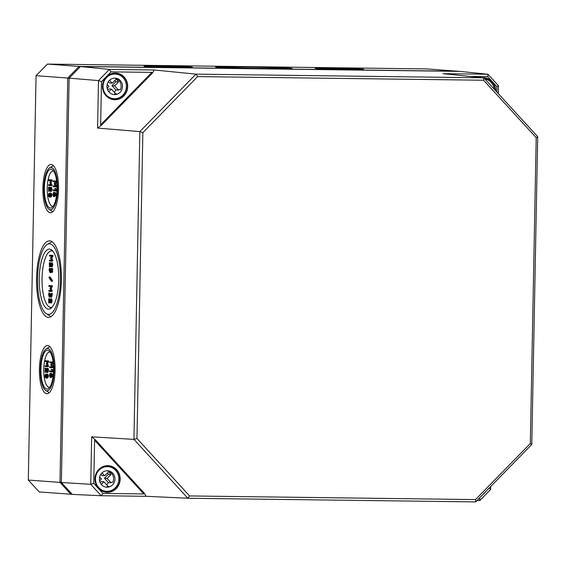 <?xml version="1.0" encoding="UTF-8"?>
<svg xmlns="http://www.w3.org/2000/svg" width="566" height="566" viewBox="0 0 566 566"><rect width="100%" height="100%" fill="white"/><g stroke="black" fill="none" stroke-linecap="round" stroke-linejoin="round"><path stroke-width="0.85" d="M470.24 76.438L487.75 76.665L496.934 86.69L496.835 92.046M489.229 488.034L479.268 498.229M111.042 71.861L151.9 72.377L100.649 124.838L101.484 81.646L111.042 71.861L109.401 69.42L98.491 80.584L97.578 128.086L139.852 131.595L133.944 439.393L187.834 498.243L475.666 501.915L531.792 444.466L537.7 136.675L483.81 77.818L195.977 74.146L139.852 131.595L142.844 132.663L197.626 76.587L195.977 74.146L154.334 69.993L152.388 73.106L151.9 72.377M93.765 483.399L94.6 440.214L143.806 493.948L102.948 493.425L93.765 483.399L90.744 484.298L101.215 495.731L146.148 496.304L187.834 498.243L189.575 495.943L136.972 438.494L133.944 439.393L91.657 436.796L95.498 439.945L94.6 440.214M100.649 124.838L101.54 125.157L97.578 128.086M102.948 493.425L101.215 495.731L72.264 494.387L61.376 482.494L69.137 78.143L80.478 66.533L459.649 71.373L487.963 74.252L443.029 73.679L483.81 77.818L483.597 80.238L536.2 137.679L537.7 136.675M143.806 493.948L144.323 493.262L146.148 496.304M536.2 137.679L530.328 443.511L475.546 499.587L475.666 501.915M530.328 443.511L531.792 444.466M475.546 499.587L189.575 495.943M136.972 438.494L142.844 132.663M197.626 76.587L483.597 80.238M80.478 66.533L109.401 69.42L154.334 69.993M489.222 488.444L490.687 489.399L490.736 486.491M498.285 93.631L498.434 85.685L487.963 74.252L487.75 76.665M479.657 498.236L479.777 500.563L490.687 489.399M477.025 500.528L479.777 500.563M496.934 86.69L498.434 85.685M101.484 81.646L98.491 80.584L69.137 78.143M61.376 482.494L90.744 484.298L91.657 436.796M107.137 88.331L108.969 86.449L107.151 84.461M115.301 94.211L114.841 93.708A8.228 7.783 94.2 0 0 115.372 93.44L111.438 89.138L108.828 91.812M111.438 89.138L108.764 88.947L107.71 90.022M109.528 80.273L112.181 83.167L116.044 79.212A8.228 7.783 -85.8 0 1 118.506 81.9L114.643 85.855L118.584 90.157L115.91 89.959A8.228 7.783 -85.8 0 1 114.205 92.159M114.643 85.855L111.976 85.657L115.91 89.959M118.506 81.9L115.839 81.709L111.976 85.657M114.905 80.379A8.228 7.783 -85.8 0 1 115.839 81.709M112.181 83.167L109.507 82.969L108.339 81.695M109.846 98.335A12.346 11.674 94.2 0 0 110.901 98.47A12.346 11.674 94.2 0 0 111.665 98.498M106.288 94.989A12.346 11.674 -85.8 0 1 104.151 81.179A12.346 11.674 -85.8 0 1 115.62 74.054A12.346 11.674 -85.8 0 1 126.352 87.228A12.346 11.674 -85.8 0 1 113.801 98.682A12.346 11.674 -85.8 0 1 106.288 94.989M113.801 98.682L112.429 98.576A12.346 11.674 -85.8 0 1 108.255 97.423M113.476 73.92A12.346 11.674 94.2 0 0 112.719 73.842A12.346 11.674 94.2 0 0 111.658 73.813M109.953 74.486A12.346 11.674 -85.8 0 1 114.247 73.955L115.62 74.054M118.584 90.157A8.228 7.783 94.2 0 0 118.853 89.598L120.381 89.711A8.228 7.783 94.2 0 0 114.629 78.136M113.419 94.494A8.228 7.783 94.2 0 0 116.37 93.822L114.841 93.708M109.096 92.116A8.228 7.783 -85.8 0 1 107.674 82.912A8.228 7.783 -85.8 0 1 115.315 78.158A8.228 7.783 -85.8 0 1 122.475 86.938A8.228 7.783 -85.8 0 1 114.106 94.579A8.228 7.783 -85.8 0 1 109.096 92.116M99.595 480.937L101.434 479.055L99.616 477.067M107.766 486.817L107.299 486.314A8.228 7.783 94.2 0 0 107.83 486.045L103.896 481.751L101.293 484.418M103.896 481.751L101.229 481.553L100.168 482.635M101.993 472.879L104.639 475.773L108.502 471.818A8.228 7.783 -85.8 0 1 110.971 474.513L107.108 478.461L111.042 482.763L108.368 482.565A8.228 7.783 -85.8 0 1 106.663 484.765M107.108 478.461L104.434 478.27L108.368 482.565M110.971 474.513L108.297 474.315L104.434 478.27M107.363 472.985A8.228 7.783 -85.8 0 1 108.297 474.315M104.639 475.773L101.972 475.574L100.805 474.301M102.305 490.941A12.346 11.674 94.2 0 0 103.359 491.076A12.346 11.674 94.2 0 0 104.13 491.104M98.746 487.595A12.346 11.674 -85.8 0 1 96.616 473.792A12.346 11.674 -85.8 0 1 108.078 466.66A12.346 11.674 -85.8 0 1 118.818 479.834A12.346 11.674 -85.8 0 1 106.266 491.288A12.346 11.674 -85.8 0 1 98.746 487.595M106.266 491.288L104.887 491.189A12.346 11.674 -85.8 0 1 100.72 490.029M105.941 466.533A12.346 11.674 94.2 0 0 105.177 466.448A12.346 11.674 94.2 0 0 104.116 466.419M102.411 467.092A12.346 11.674 -85.8 0 1 106.705 466.561L108.078 466.66M111.042 482.763A8.228 7.783 94.2 0 0 111.311 482.211L112.839 482.317A8.228 7.783 94.2 0 0 107.087 470.749M105.884 487.1A8.228 7.783 94.2 0 0 108.828 486.427L107.299 486.314M101.555 484.722A8.228 7.783 -85.8 0 1 100.132 475.518A8.228 7.783 -85.8 0 1 107.781 470.763A8.228 7.783 -85.8 0 1 114.933 479.543A8.228 7.783 -85.8 0 1 106.564 487.185A8.228 7.783 -85.8 0 1 101.555 484.722M484.786 78.886A12.346 11.674 -85.8 0 1 494.344 89.329M46.179 377.296L45.131 375.987L45.591 374.996L46.844 375.095L47.268 376.142L46.179 377.296L46.808 377.126M47.112 374.841L46.016 376.001L47.063 377.31M46.483 375.01L45.591 374.996L46.221 374.826M46.157 378.123L46.992 377.819L47.537 376.164L47.063 374.43L46.242 374.006L45.4 374.303L44.863 375.966L45.337 377.699L47.127 378.138L46.306 378.123M46.978 374.013L47.947 374.437L48.421 376.178L47.884 377.833L47.049 378.13M45.181 366.506L47.586 366.683L46.681 363.74L47.693 360.924L45.287 360.747L45.273 361.568L47.24 361.716L46.299 363.712L47.162 365.834L45.195 365.686L45.181 366.506M45.054 366.089L45.195 365.686L46.087 365.7L45.945 366.096L47.134 365.778M46.171 360.761L45.28 360.747L46.179 360.761L46.037 361.158L46.179 360.761L48.584 360.938L48.711 361.356L47.572 363.747L46.681 363.74M45.287 360.747L45.146 361.15M47.572 363.747L48.612 366.294L47.586 366.683M50.742 374.331L50.027 376.758L49.652 375.491L50.077 374.282L50.742 374.331M50.961 374.296L50.537 375.506L50.919 376.765M50.975 373.475L50.084 373.461L49.383 375.477L50.282 377.6L51.011 374.388L51.895 376.892L51.669 374.508L50.89 373.518L50.07 373.461L51.782 373.532L52.56 374.522L52.928 376.503L51.902 376.892M51.782 376.588L51.188 377.614L50.282 377.6M49.667 367.667L52.072 367.843L51.166 364.893L52.185 362.084L49.78 361.907L49.758 362.728L51.725 362.87L50.791 364.865L51.648 366.987L49.681 366.846L49.667 367.667M50.565 366.853L49.681 366.846L50.572 366.853L50.431 367.256L51.626 366.931M49.681 366.846L49.539 367.249M50.664 361.915L49.773 361.907L50.664 361.915L50.523 362.318L50.664 361.915L53.07 362.091L53.197 362.516L52.058 364.907L51.166 364.893M49.78 361.907L49.638 362.304M52.185 362.084L53.197 362.516L52.305 362.502M52.058 364.907L53.105 367.454L52.079 367.843M50.027 294.299L49.313 296.301L48.846 292.976L48.669 295.02L49.299 297.129L50.119 296.365L50.636 297.228L51.379 293.577L50.65 296.4L50.169 293.895L51.181 294.327M51.11 293.556L52.143 293.167L52.235 295.233L51.527 297.235L50.636 297.228M48.704 293.379L49.737 292.99L50.204 296.315M50.041 277L49.15 276.986L50.041 277L49.9 277.404L50.098 277.043L52.44 280.51L51.548 280.495L49.207 277.029L49.079 277.772L51.421 281.238L51.548 280.495M50.098 277.043L49.207 277.029M52.44 280.51L52.369 281.295L51.485 281.281L52.511 280.885L52.369 281.295M49.15 276.986L49.009 277.397M50.841 266.494L51.237 266.904L51.931 264.888L51.485 262.836L51.237 266.077L49.426 262.645L49.348 266.763L49.539 263.806L50.841 266.494M50.395 265.574L50.24 266.777L49.355 266.763L50.381 266.374L50.24 266.777M50.31 262.659L49.419 262.645L50.317 262.659L50.176 263.056L50.317 262.659L49.504 262.723M49.426 262.645L49.284 263.048M50.395 262.73L51.626 265.291M52.32 262.808L51.428 262.794L52.32 262.808L52.178 263.204L52.32 262.808L51.485 262.836M51.435 262.794L51.294 263.197M52.376 262.85L52.815 264.902L52.107 266.911L51.251 266.904M50.034 190.983L51.301 191.4L52.008 189.384L51.124 189.377L50.629 187.275L50.431 190.565L48.619 187.134L48.542 191.251L48.733 188.294L50.034 190.983M49.589 190.056L49.433 191.258L49.575 190.855L48.542 191.251L49.44 191.258M49.504 187.141L48.619 187.134L49.511 187.141L49.369 187.544L49.511 187.141L48.697 187.205M48.619 187.134L48.478 187.53M49.589 187.219L50.827 189.773M51.513 187.289L50.622 187.275L51.513 187.289L51.379 187.693L51.513 187.289L50.678 187.325M50.629 187.275L50.487 187.679M51.57 187.332L52.008 189.384M50.431 191.386L51.301 191.4M50.416 191.386L51.124 189.377M54.838 188.825L55.164 190.084L53.077 189.935L52.935 190.332L53.062 190.756L55.468 190.933L54.838 188.825L54.98 188.428L55.963 188.563L55.072 188.549M55.871 188.436L55.73 188.839L55.871 188.436L54.98 188.428M55.963 188.563L56.451 190.211L55.56 190.197M56.451 190.211L56.359 190.947L55.482 190.933L55.609 190.53L56.501 190.544L55.475 190.933M53.961 189.943L53.077 189.935L53.968 189.943L53.827 190.346L53.968 189.943L55.143 190.035M53.077 189.935L52.935 190.332M53.14 186.646L55.546 186.822L54.647 183.872L55.659 181.063L53.254 180.879L53.239 181.707L55.206 181.849L54.265 183.844L55.128 185.966L53.162 185.825L53.14 186.646M54.046 185.832L53.154 185.825L54.046 185.832L53.904 186.235L55.1 185.91M53.162 185.825L53.02 186.221M54.138 180.894L53.246 180.879L54.145 180.894L54.003 181.297L54.145 180.894L56.55 181.07L56.671 181.495L55.532 183.886L54.647 183.872M53.254 180.879L53.112 181.283M55.659 181.063L56.55 181.07L56.671 181.495L55.786 181.481M55.532 183.886L56.579 186.433L55.56 186.822M56.444 186.837L55.553 186.822L55.687 186.419L56.579 186.433L56.437 186.837M54.223 193.31L53.501 195.737L53.126 194.471L53.551 193.261L54.223 193.31M54.442 193.275L54.018 194.485L54.393 195.744M55.263 195.659L55.143 193.487L54.371 192.497L53.544 192.44L52.857 194.449L53.487 196.558L54.485 193.367L55.263 195.659M55.256 195.567L54.661 196.586L53.784 196.579L54.661 196.586M54.421 192.447L55.256 192.511L56.034 193.501L56.402 195.482L55.383 195.871M56.267 195.886L55.376 195.871L55.518 195.468L56.402 195.482L56.26 195.886M48.655 185.485L51.06 185.662L50.155 182.719L51.166 179.903L48.761 179.726L48.747 180.547L50.714 180.688L49.78 182.691L50.636 184.806L48.669 184.665L48.655 185.485M49.553 184.679L48.662 184.665L49.56 184.679L49.419 185.075L50.615 184.757M48.669 184.665L48.527 185.068M49.645 179.733L48.761 179.726L49.652 179.733L49.511 180.137L49.652 179.733L52.058 179.91L52.185 180.335L51.046 182.726L50.155 182.719M48.761 179.726L48.619 180.122M51.046 182.726L52.093 185.273L51.06 185.662M49.652 196.275L48.605 194.966L49.065 193.975L50.317 194.074L50.742 195.121L49.652 196.275L50.282 196.105M50.586 193.813L49.497 194.973L50.544 196.289M49.957 193.989L49.065 193.975L49.702 193.805M49.638 197.095L50.466 196.798L51.011 195.143L50.537 193.402L49.716 192.985L48.881 193.282L48.336 194.945L48.818 196.678L50.6 197.117L49.78 197.102M50.459 192.992L51.428 193.416L51.902 195.157L51.357 196.805L50.523 197.11M49.461 261.004L51.867 261.181L50.961 258.23L51.973 255.415L49.567 255.238L49.553 256.065L51.52 256.207L50.579 258.202L51.442 260.325L49.475 260.183L49.461 261.004M49.334 260.579L49.475 260.183L50.367 260.19L50.225 260.593L51.414 260.268M50.452 255.252L49.567 255.238L50.459 255.252L50.317 255.655L50.459 255.252L52.864 255.429L52.992 255.853L51.853 258.245L50.961 258.23M49.567 255.238L49.426 255.641M51.853 258.245L52.893 260.792L51.867 261.181M51.541 268.517L50.65 268.503L51.541 268.517L51.4 268.921L52.61 268.595L52.737 269.02L52.539 272.303L51.655 272.296L51.725 268.588L50.657 268.503L50.056 271.765L49.32 268.411L49.143 270.463L50.056 272.586L50.77 269.338L51.57 269.395L51.655 272.296L51.796 271.892L52.68 271.899L52.539 272.303M51.527 271.602L50.947 272.6L50.07 272.586L50.947 272.6M49.178 268.808L50.204 268.418L50.678 271.758M50.657 268.503L50.516 268.907M48.874 291.327L51.28 291.504L50.381 288.554L51.393 285.738L48.987 285.561L48.973 286.389L50.94 286.53L49.999 288.526L50.862 290.648L48.895 290.507L48.874 291.327M49.78 290.514L48.888 290.5L49.78 290.514L49.638 290.917L50.834 290.591M48.895 290.507L48.754 290.903M49.872 285.575L48.98 285.561L49.879 285.575L49.737 285.979L49.879 285.575L52.284 285.752L52.412 286.177L51.265 288.568L50.381 288.554M48.987 285.561L48.846 285.964M51.265 288.568L52.313 291.115L51.287 291.504M50.148 302.584L51.414 303.001L52.122 300.985L51.237 300.978L50.742 298.876L50.544 302.166L48.733 298.735L48.655 302.852L48.846 299.895L50.148 302.584M49.702 301.657L49.546 302.86L48.662 302.852M48.655 302.852L49.688 302.456L49.546 302.86M49.617 298.742L48.733 298.735L49.624 298.742L49.483 299.145L49.624 298.742L48.81 298.806M48.733 298.735L48.591 299.131M49.702 298.82L50.933 301.374M51.626 298.89L50.735 298.876L51.626 298.89L51.485 299.294L51.626 298.89L50.791 298.926M50.742 298.876L50.6 299.28M51.683 298.933L52.122 300.985M50.544 302.987L51.414 303.001M50.53 302.987L51.237 300.978M51.364 369.853L51.683 371.112L49.603 370.956L49.461 371.36L49.589 371.777L51.994 371.954L51.364 369.853L51.506 369.449L52.489 369.584L51.598 369.57M52.397 369.464L52.256 369.86L52.397 369.464L51.499 369.449M52.489 369.584L52.978 371.232L52.086 371.218M52.978 371.232L52.886 371.968L52.001 371.954L52.136 371.551L53.027 371.565L52.001 371.954M50.487 370.963L49.596 370.956L50.494 370.963L50.353 371.367L50.494 370.963L51.669 371.055M49.603 370.956L49.461 371.36M46.561 372.003L46.957 372.407L47.643 370.397L47.204 368.346L46.957 371.586L45.146 368.155L45.068 372.272L45.259 369.315L46.561 372.003M46.115 371.077L45.959 372.279L45.075 372.272L45.209 371.869L46.101 371.883L45.959 372.279M46.03 368.162L45.139 368.155L46.037 368.162L45.896 368.565L46.037 368.162L45.223 368.225M45.146 368.155L45.004 368.551M46.115 368.24L47.346 370.794M48.032 368.31L47.148 368.303L48.039 368.31L47.898 368.714L48.039 368.31L47.204 368.346M47.148 368.303L47.006 368.699M48.096 368.36L48.534 370.405L47.827 372.421L46.971 372.407M53.197 206.215A17.638 5.731 90.7 0 1 52.603 206.265A17.638 5.731 90.7 0 1 51.676 205.96A17.638 5.731 90.7 0 1 47.211 188.563A17.638 5.731 90.7 0 1 52.114 171.279A17.638 5.731 90.7 0 1 53.282 171.003A17.638 5.731 90.7 0 1 53.643 171.066M49.716 387.236A17.638 5.731 90.7 0 1 49.129 387.286A17.638 5.731 90.7 0 1 48.195 386.981A17.638 5.731 90.7 0 1 43.738 369.584A17.638 5.731 90.7 0 1 48.641 352.3A17.638 5.731 90.7 0 1 49.808 352.024A17.638 5.731 90.7 0 1 50.169 352.087M362.247 69.123A24.14 0.453 -178.9 0 1 363.556 69.3A24.14 0.453 -178.9 0 1 343.385 69.356A24.14 0.453 -178.9 0 1 316.585 68.543A24.14 0.453 -178.9 0 1 315.283 68.373A24.14 0.453 -178.9 0 1 335.447 68.309A24.14 0.453 -178.9 0 1 362.247 69.123M319.401 68.578A21.168 0.396 1.1 0 0 343.01 69.293A21.168 0.396 1.1 0 0 360.577 69.236A21.168 0.396 1.1 0 0 359.431 69.087A21.168 0.396 1.1 0 0 336.048 68.38A21.168 0.396 1.1 0 0 318.255 68.422A21.168 0.396 1.1 0 0 319.401 68.578M357.804 69.066A19.442 0.361 -178.9 0 1 358.858 69.208A19.442 0.361 -178.9 0 1 342.614 69.257A19.442 0.361 -178.9 0 1 321.035 68.599A19.442 0.361 -178.9 0 1 319.981 68.458A19.442 0.361 -178.9 0 1 336.218 68.415A19.442 0.361 -178.9 0 1 357.804 69.066M191.004 66.944A24.14 0.453 -178.9 0 1 192.313 67.113A24.14 0.453 -178.9 0 1 172.142 67.17A24.14 0.453 -178.9 0 1 145.349 66.356A24.14 0.453 -178.9 0 1 144.04 66.187A24.14 0.453 -178.9 0 1 164.204 66.123A24.14 0.453 -178.9 0 1 191.004 66.944M148.165 66.392A21.168 0.396 1.1 0 0 171.767 67.106A21.168 0.396 1.1 0 0 189.334 67.05A21.168 0.396 1.1 0 0 188.195 66.901A21.168 0.396 1.1 0 0 164.805 66.194A21.168 0.396 1.1 0 0 147.019 66.236A21.168 0.396 1.1 0 0 148.165 66.392M186.561 66.88A19.442 0.361 -178.9 0 1 187.615 67.021A19.442 0.361 -178.9 0 1 171.371 67.071A19.442 0.361 -178.9 0 1 149.792 66.413A19.442 0.361 -178.9 0 1 148.738 66.279A19.442 0.361 -178.9 0 1 164.975 66.229A19.442 0.361 -178.9 0 1 186.561 66.88M289.969 68.203A38.255 0.715 -178.9 0 1 292.042 68.479A38.255 0.715 -178.9 0 1 260.084 68.571A38.255 0.715 -178.9 0 1 217.627 67.283A38.255 0.715 -178.9 0 1 215.554 67.007A38.255 0.715 -178.9 0 1 247.505 66.915A38.255 0.715 -178.9 0 1 289.969 68.203M220.436 67.319A35.276 0.658 1.1 0 0 259.78 68.507A35.276 0.658 1.1 0 0 289.063 68.408A35.276 0.658 1.1 0 0 287.153 68.168A35.276 0.658 1.1 0 0 248.184 66.979A35.276 0.658 1.1 0 0 218.526 67.057A35.276 0.658 1.1 0 0 220.436 67.319M282.186 68.104A30.026 0.566 -178.9 0 1 283.814 68.316A30.026 0.566 -178.9 0 1 258.733 68.394A30.026 0.566 -178.9 0 1 225.402 67.382A30.026 0.566 -178.9 0 1 223.775 67.163A30.026 0.566 -178.9 0 1 248.856 67.092A30.026 0.566 -178.9 0 1 282.186 68.104M47.65 348.472A21.168 6.877 -89.3 0 0 46.171 348.847A21.168 6.877 -89.3 0 0 40.363 369.541A21.168 6.877 -89.3 0 0 45.641 390.37A21.168 6.877 -89.3 0 0 46.837 390.788A21.168 6.877 -89.3 0 0 54.117 370.136A21.168 6.877 -89.3 0 0 47.65 348.472M46.78 393.759A24.14 7.846 90.7 0 1 39.401 369.251A24.14 7.846 90.7 0 1 47.572 345.486A24.14 7.846 90.7 0 1 47.707 345.493A24.14 7.846 90.7 0 1 55.086 369.931A24.14 7.846 90.7 0 1 46.957 393.766A24.14 7.846 90.7 0 1 46.78 393.759M46.872 389.061A19.442 6.318 90.7 0 1 40.929 369.322A19.442 6.318 90.7 0 1 47.509 350.184A19.442 6.318 90.7 0 1 47.615 350.191A19.442 6.318 90.7 0 1 53.558 369.874A19.442 6.318 90.7 0 1 47.013 389.068A19.442 6.318 90.7 0 1 46.872 389.061M28.3 480.06L36.061 75.695L67.75 78.037L59.989 482.395L28.3 480.06L39.196 491.953L72.193 494.309M49.716 240.875A38.255 12.431 90.7 0 1 61.411 279.597A38.255 12.431 90.7 0 1 48.527 317.363A38.255 12.431 90.7 0 1 48.244 317.356A38.255 12.431 90.7 0 1 36.557 278.522A38.255 12.431 90.7 0 1 49.504 240.868A38.255 12.431 90.7 0 1 49.716 240.875M51.181 164.473A24.14 7.846 90.7 0 1 58.56 188.91A24.14 7.846 90.7 0 1 50.438 212.745A24.14 7.846 90.7 0 1 50.254 212.738A24.14 7.846 90.7 0 1 42.875 188.23A24.14 7.846 90.7 0 1 51.053 164.465A24.14 7.846 90.7 0 1 51.181 164.473M52.235 307.062A28.222 9.176 90.7 0 1 50.664 307.359A28.222 9.176 90.7 0 1 49.178 306.864A28.222 9.176 90.7 0 1 42.033 279.031A28.222 9.176 90.7 0 1 49.886 251.382A28.222 9.176 90.7 0 1 51.747 250.936A28.222 9.176 90.7 0 1 52.942 251.269M48.407 309.128A30.026 9.756 90.7 0 1 39.231 278.649A30.026 9.756 90.7 0 1 49.391 249.097A30.026 9.756 90.7 0 1 49.56 249.104A30.026 9.756 90.7 0 1 58.737 279.491A30.026 9.756 90.7 0 1 48.626 309.142A30.026 9.756 90.7 0 1 48.407 309.128M50.99 316.627A38.205 12.417 90.7 0 1 50.99 316.62L46.313 313.691A35.276 11.469 -89.3 0 0 48.301 314.378A35.276 11.469 -89.3 0 0 60.435 279.965A35.276 11.469 -89.3 0 0 49.659 243.854A35.276 11.469 -89.3 0 0 47.19 244.491A35.276 11.469 -89.3 0 0 37.519 278.967A35.276 11.469 -89.3 0 0 46.313 313.691M51.945 241.675A38.205 12.417 90.7 0 1 51.945 241.668L47.19 244.491M50.346 208.04A19.442 6.318 90.7 0 1 44.403 188.301A19.442 6.318 90.7 0 1 50.982 169.163A19.442 6.318 90.7 0 1 51.096 169.17A19.442 6.318 90.7 0 1 57.039 188.846A19.442 6.318 90.7 0 1 50.487 208.047A19.442 6.318 90.7 0 1 50.346 208.04M51.124 167.444A21.168 6.877 -89.3 0 0 49.645 167.826A21.168 6.877 -89.3 0 0 43.837 188.52A21.168 6.877 -89.3 0 0 49.115 209.349A21.168 6.877 -89.3 0 0 50.31 209.767A21.168 6.877 -89.3 0 0 57.591 189.115A21.168 6.877 -89.3 0 0 51.124 167.444M47.41 64.085L426.587 68.918L458.276 71.259L79.099 66.42L47.41 64.085L36.061 75.695M71.472 493.517L70.884 494.295L59.989 482.395L61.383 481.984M69.13 78.525L67.75 78.037L79.099 66.42L79.707 67.319M495.766 90.878A13.336 12.615 94.2 0 0 483.173 77.754M483.987 78.016A13.103 12.388 -85.8 0 1 495.462 90.546M482.876 494.535A13.336 12.615 94.2 0 0 485.621 491.727M122.886 76.198A13.103 12.388 -85.8 0 1 126.642 90.829A13.103 12.388 -85.8 0 1 114.764 99.489A13.103 12.388 -85.8 0 1 113.801 99.439A13.103 12.388 -85.8 0 1 102.658 85.48A13.103 12.388 -85.8 0 1 115.733 73.304A13.103 12.388 -85.8 0 1 122.886 76.198M114.834 99.729A13.336 12.615 94.2 0 0 126.14 79.87A13.336 12.615 94.2 0 0 104.3 79.587A13.336 12.615 94.2 0 0 114.834 99.729M107.809 465.669A13.336 12.615 94.2 0 0 94.939 478.843A13.336 12.615 94.2 0 0 107.299 492.335A13.336 12.615 94.2 0 0 120.169 479.161A13.336 12.615 94.2 0 0 107.809 465.669M107.229 492.095A13.103 12.388 -85.8 0 1 106.266 492.045A13.103 12.388 -85.8 0 1 95.109 478.327A13.103 12.388 -85.8 0 1 107.731 465.896A13.103 12.388 -85.8 0 1 108.191 465.91A13.103 12.388 -85.8 0 1 119.334 475.086A13.103 12.388 -85.8 0 1 114.948 489.385A13.103 12.388 -85.8 0 1 107.229 492.095M101.54 125.157L152.388 73.106M144.323 493.262L95.498 439.945M46.44 377.048L45.556 377.034M46.016 376.001L45.131 375.987M47.947 374.437L47.063 374.43M48.421 376.178L47.537 376.164M47.884 377.833L46.992 377.819M48.584 360.938L47.693 360.924M48.711 361.356L47.82 361.349M48.634 361.716L47.749 361.702M48.563 365.94L47.671 365.933M50.537 375.506L49.652 375.491M51.633 375.598L50.99 375.591M51.782 373.532L50.89 373.518M52.56 374.522L51.669 374.508M52.907 376.128L52.015 376.114M53.126 362.87L52.235 362.863M53.048 367.101L52.164 367.086M51.096 294.327L50.289 294.32M51.082 295.148L50.275 295.141M52.263 293.584L51.379 293.577M52.235 295.233L51.343 295.219M49.858 293.407L48.973 293.4M49.829 295.056L48.938 295.042M51.471 265.864L51.018 265.857M52.815 264.902L51.931 264.888M50.671 190.346L50.211 190.346M56.6 181.849L55.709 181.842M56.529 186.08L55.638 186.065M54.018 194.485L53.126 194.471M55.107 194.577L54.463 194.57M55.256 192.511L54.371 192.497M56.034 193.501L55.143 193.487M56.381 195.1L55.489 195.093M52.058 179.91L51.166 179.903M52.185 180.335L51.294 180.321M52.114 180.696L51.223 180.681M52.037 184.919L51.152 184.912M49.921 196.02L49.03 196.013M49.497 194.973L48.605 194.966M51.428 193.416L50.537 193.402M51.902 195.157L51.011 195.143M51.357 196.805L50.466 196.798M52.864 255.429L51.973 255.415M52.992 255.853L52.1 255.839M52.914 256.207L52.03 256.2M52.843 260.438L51.952 260.424M52.61 268.595L51.725 268.588M52.737 269.02L51.846 269.006M51.548 270.583L50.749 270.569M50.332 268.843L49.44 268.829M50.303 270.491L49.412 270.477M52.284 285.752L51.393 285.738M52.412 286.177L51.52 286.163M52.334 286.53L51.442 286.523M52.263 290.761L51.372 290.747M50.784 301.947L50.324 301.94M47.19 371.374L46.737 371.367M48.534 370.405L47.643 370.397M113.801 99.439C105.998 97.776 102.333 92.725 102.814 84.277C105.396 76.495 109.705 72.837 115.733 73.304M106.266 492.045C98.456 490.382 94.798 485.331 95.279 476.89C97.861 469.101 102.163 465.443 108.191 465.91M112.719 73.842L111.792 73.771M110.901 98.47L109.974 98.399M105.177 466.448L104.257 466.377M103.359 491.076L102.439 491.005M46.079 365.7L45.188 365.686M51.188 377.614L50.296 377.6M51.541 297.235L50.65 297.228M52.376 281.295L51.485 281.281M52.122 266.911L51.237 266.904M50.36 260.19L49.468 260.183M47.841 372.421L46.957 372.407M45.641 390.37L49.313 392.677M46.171 348.847L49.9 346.64M48.195 386.981L49.383 387.682M48.641 352.3L49.843 351.635M49.178 306.864L51.223 308.074M49.886 251.382L51.966 250.222M51.676 205.96L52.857 206.661M52.114 171.279L53.317 170.614M49.115 209.349L52.787 211.656M49.645 167.826L53.374 165.619"/></g></svg>
